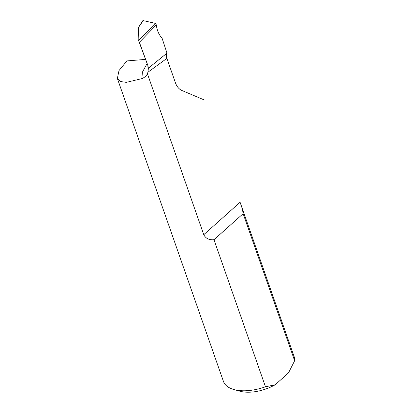 <?xml version="1.0" encoding="UTF-8"?>
<svg xmlns="http://www.w3.org/2000/svg" width="412" height="412" viewBox="0 0 412 412"><rect width="100%" height="100%" fill="white"/><g stroke="black" fill="none" stroke-linecap="round" stroke-linejoin="round"><path stroke-width="0.62" d="M243.137 213.679L294.642 360.742A37.456 19.065 -19.3 0 0 294.111 356.565L240.078 202.266C241.69 206.355 242.709 210.161 243.137 213.679L213.977 239.727C209.147 240.16 205.743 238.486 203.77 234.701L147.439 73.841C146.183 76.055 144.339 77.647 141.908 78.615L126.35 82.359L120.433 81.525L117.358 78.481L118.991 70.586L126.906 60.919L145.575 59.39M117.358 78.481L223.412 381.321A37.456 19.065 -19.3 0 0 233.985 389.567A37.456 19.065 -19.3 0 0 265.477 386.796L275.164 384.798L288.503 372.881L294.642 360.742M213.977 239.727L265.477 386.796M155.273 23.35L156.313 24.823L139.39 42.323L138.633 40.556L155.273 23.35L143.211 20.615L138.509 27.419L142.629 20.837L143.211 20.615M138.633 40.556L138.169 39.459L138.509 27.419M156.313 24.823C156.982 30.39 158.883 34.788 162.014 38.007L166.989 53.138C166.17 54.42 166.139 56.171 166.886 58.396L147.887 72.249L147.439 73.841M204.244 99.941L181.98 90.516A19.977 13.344 -77.2 0 1 175.399 82.699L166.886 58.396M275.164 384.798A31.214 15.888 160.7 0 1 239.892 391.204L233.985 389.567M141.908 78.615L142.367 72.244L146.765 64.133M139.39 42.323L147.81 65.297L148.423 68.165L166.989 53.138M147.908 66.698L147.81 65.297M147.887 72.249L148.423 68.165M203.77 234.701L240.078 202.266M147.599 64.828L138.169 39.459"/></g></svg>

